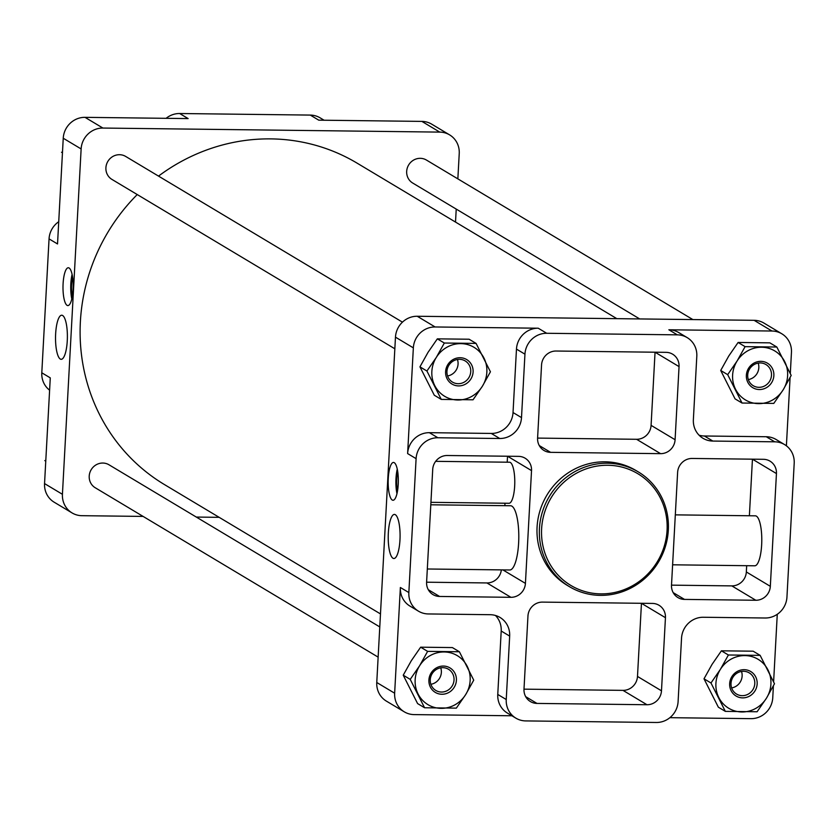 <?xml version="1.0" encoding="UTF-8"?>
<svg xmlns="http://www.w3.org/2000/svg" width="836" height="836" viewBox="0 0 836 836"><rect width="100%" height="100%" fill="white"/><g stroke="black" fill="none" stroke-linecap="round" stroke-linejoin="round"><path stroke-width="1.25" d="M504.86 505.675L504.986 503.22M507.212 462.203L507.536 456.247A14.275 13.585 120.9 0 0 507.536 456.226L531.529 470.616A14.275 13.585 120.9 0 0 525.112 458.201A14.275 13.585 120.9 0 0 518.55 456.362L447.218 455.505A14.275 13.585 120.9 0 0 432.714 469.435L426.6 582.201L486.918 582.943A14.275 13.585 120.9 0 0 501.349 569.88M58.729 221.718A21.412 20.377 120.9 0 0 49.052 238.887L41.8 372.793A21.412 20.377 120.9 0 0 49.606 390.182M324.086 120.227L320.136 117.855A21.412 20.377 120.9 0 0 310.281 115.086L179.667 113.518A21.412 20.377 120.9 0 0 166.113 118.325M476.081 343.408L469.09 339.228L437.343 338.852L427.969 352.447L419.944 366.847L434.292 395.229L441.272 399.409L426.924 371.027L436.298 357.432L444.324 343.032L476.081 343.408L490.429 371.79L482.403 386.201L473.03 399.796L441.272 399.409M760.143 655.372L753.163 651.192L721.405 650.816L712.032 664.411L704.006 678.811L718.354 707.193L725.334 711.373L710.987 682.991L720.36 669.396L728.396 654.996L760.143 655.372L774.491 683.754L766.466 698.164L757.092 711.76L725.334 711.373M776.843 347.034L769.862 342.854L738.104 342.467L728.731 356.063L720.705 370.473L735.053 398.856L742.034 403.036L727.686 374.653L737.059 361.058L745.095 346.647L776.843 347.034L791.19 375.416L783.165 389.816L773.791 403.412L742.034 403.036M459.382 651.756L452.391 647.576L420.644 647.189L411.27 660.785L403.234 675.195L417.592 703.578L424.573 707.758L410.225 679.375L419.599 665.78L427.624 651.369L459.382 651.756L473.73 680.138L465.704 694.538L456.331 708.134L424.573 707.758M773.394 685.907L772.757 697.757A21.412 20.377 120.9 0 1 750.979 718.657L669.887 717.675M525.719 720.914L656.333 722.482A21.412 20.377 120.9 0 0 678.1 701.592L681.539 638.161A21.412 20.377 120.9 0 1 703.306 617.261L765.18 618.003A21.412 20.377 120.9 0 0 786.948 597.113L794.2 463.207A21.412 20.377 120.9 0 0 784.576 444.585A21.412 20.377 120.9 0 0 774.721 441.816L712.847 441.063A21.412 20.377 120.9 0 1 702.992 438.294A21.412 20.377 120.9 0 1 693.368 419.672L696.806 356.24A21.412 20.377 120.9 0 0 687.182 337.619A21.412 20.377 120.9 0 0 677.327 334.849L546.713 333.282A21.412 20.377 120.9 0 0 524.945 354.171L521.507 417.603A21.412 20.377 120.9 0 1 499.74 438.503L437.865 437.761A21.412 20.377 120.9 0 0 416.098 458.65L408.846 592.557A21.412 20.377 120.9 0 0 418.47 611.179A21.412 20.377 120.9 0 0 428.325 613.948L490.189 614.7A21.412 20.377 120.9 0 1 500.053 617.47A21.412 20.377 120.9 0 1 509.667 636.091L506.24 699.523A21.412 20.377 120.9 0 0 515.864 718.145A21.412 20.377 120.9 0 0 525.719 720.914M511.914 715.773L414.123 714.602A21.412 20.377 120.9 0 1 404.269 711.823A21.412 20.377 120.9 0 1 394.644 693.211L400.371 587.489A21.412 20.377 120.9 0 0 409.995 606.11L418.47 611.179M404.269 711.823L386.389 701.122A21.412 20.377 120.9 0 1 376.764 682.5L395.47 337.159A21.412 20.377 120.9 0 1 417.237 316.259L754.093 320.313A21.412 20.377 120.9 0 1 763.947 323.083L781.827 333.794A21.412 20.377 120.9 0 1 791.452 352.416L790.313 373.441M790.093 377.569L786.394 445.818M777.271 614.282L773.613 681.789M781.827 333.794A21.412 20.377 120.9 0 0 771.973 331.025L668.852 329.781L677.327 334.849M417.237 316.259L435.117 326.97L538.238 328.214A21.412 20.377 120.9 0 0 516.47 349.103L513.032 412.535L521.507 417.603M435.117 326.97A21.412 20.377 120.9 0 0 413.35 347.86L407.623 453.582L416.098 458.65M388.259 478.37A18.915 5.089 90.7 0 1 393.474 462.444A18.915 5.089 90.7 0 1 398.333 481.411A18.915 5.089 90.7 0 1 393.014 500.262A18.915 5.089 90.7 0 1 388.259 478.37M388.332 532.981A22.049 5.925 90.7 0 1 394.467 514.422A22.049 5.925 90.7 0 1 400.078 536.534A22.049 5.925 90.7 0 1 393.934 558.511A22.049 5.925 90.7 0 1 388.332 532.981M638.255 471.88L635.893 470.469A66.922 63.682 120.9 0 0 605.097 461.806A66.922 63.682 120.9 0 0 540.025 510.587A66.922 63.682 120.9 0 0 567.142 585.294L569.504 586.705A66.922 63.682 -59.1 0 1 549.242 496.584A66.922 63.682 -59.1 0 1 638.255 471.88A66.922 63.682 -59.1 0 1 665.372 546.587A66.922 63.682 -59.1 0 1 600.3 595.368A66.922 63.682 -59.1 0 1 569.504 586.705M550.579 452.339L660.576 453.655A14.275 13.585 120.9 0 0 675.091 439.726L679.051 366.607A14.275 13.585 120.9 0 0 672.635 354.192A14.275 13.585 120.9 0 0 666.062 352.343L556.065 351.026A14.275 13.585 120.9 0 0 541.55 364.956L537.59 438.074A14.275 13.585 120.9 0 0 544.006 450.489A14.275 13.585 120.9 0 0 550.579 452.339L539.283 445.567M523.994 689.157A14.275 13.585 120.9 0 0 530.411 701.571A14.275 13.585 120.9 0 0 536.984 703.421L646.98 704.738A14.275 13.585 120.9 0 0 661.485 690.808L665.446 617.689A14.275 13.585 120.9 0 0 659.029 605.274A14.275 13.585 120.9 0 0 652.467 603.425L542.47 602.108A14.275 13.585 120.9 0 0 527.955 616.038L523.994 689.157L622.977 690.369A14.275 13.585 120.9 0 0 637.492 676.439L641.452 603.32A14.275 13.585 120.9 0 0 641.452 603.299M671.507 585.148A14.275 13.585 120.9 0 0 677.923 597.562A14.275 13.585 120.9 0 0 684.496 599.402L755.817 600.258A14.275 13.585 120.9 0 0 770.332 586.329L776.445 473.563A14.275 13.585 120.9 0 0 770.029 461.159A14.275 13.585 120.9 0 0 763.456 459.309L692.135 458.452A14.275 13.585 120.9 0 0 677.62 472.382L671.507 585.148L731.824 585.89A14.275 13.585 120.9 0 0 746.339 571.96L746.673 565.69M426.6 582.201A14.275 13.585 120.9 0 0 433.017 594.605A14.275 13.585 120.9 0 0 439.59 596.455L510.911 597.312A14.275 13.585 120.9 0 0 525.426 583.382L531.529 470.616M380.485 613.927L164.577 484.65A187.369 178.298 -59.1 0 1 137.24 194.558M158.516 176.103A187.369 178.298 -59.1 0 1 357.076 163.135L616.832 318.662M457.856 178.862L459.236 153.5A21.412 20.377 120.9 0 0 449.611 134.878A21.412 20.377 120.9 0 0 439.757 132.109L102.901 128.054A21.412 20.377 120.9 0 0 81.134 148.944L62.428 494.295A21.412 20.377 120.9 0 0 72.053 512.917A21.412 20.377 120.9 0 0 81.907 515.687L143.123 516.418M196.303 517.066L219.168 517.338M455.515 222.073L456.226 209.084M449.611 134.878L431.731 124.177A21.412 20.377 120.9 0 0 421.877 121.398L439.757 132.109M49.052 238.887L57.527 243.955L63.243 138.243A21.412 20.377 120.9 0 1 85.021 117.343L188.131 118.587L179.667 113.518M310.281 115.086L318.756 120.165L421.877 121.398M63.097 283.676A18.915 5.089 90.7 0 1 68.312 267.75A18.915 5.089 90.7 0 1 73.171 286.727A18.915 5.089 90.7 0 1 67.852 305.579A18.915 5.089 90.7 0 1 63.097 283.676M55.646 333.794A22.049 5.925 90.7 0 1 61.77 315.224A22.049 5.925 90.7 0 1 67.382 337.336A22.049 5.925 90.7 0 1 61.247 359.313A22.049 5.925 90.7 0 1 55.646 333.794M72.053 512.917L54.173 502.206A21.412 20.377 120.9 0 1 44.548 483.584L50.275 377.872L41.8 372.793M378.144 657.138L95.22 487.743A13.386 12.739 -59.1 0 1 91.176 469.717A13.386 12.739 -59.1 0 1 108.973 464.774L379.774 626.916M639.697 318.934L412.691 183.021A13.386 12.739 -59.1 0 1 408.637 164.995A13.386 12.739 -59.1 0 1 426.433 160.052L692.877 319.582M394.843 348.79L111.919 179.395A13.386 12.739 -59.1 0 1 107.875 161.369A13.386 12.739 -59.1 0 1 125.672 156.436L402.45 322.153M784.576 444.585L776.111 439.506A21.412 20.377 120.9 0 0 766.246 436.737L704.382 435.995L712.847 441.063M699.084 435.211A21.412 20.377 120.9 0 0 704.382 435.995M687.182 337.619L678.717 332.55A21.412 20.377 120.9 0 0 668.852 329.781M407.623 453.582A21.412 20.377 120.9 0 1 429.39 432.682L491.265 433.435A21.412 20.377 120.9 0 0 513.032 412.535M495.487 615.484A21.412 20.377 120.9 0 1 501.203 631.013L497.765 694.444A21.412 20.377 120.9 0 0 507.389 713.066L515.864 718.145M45.761 461.159L44.81 460.584M62.46 152.81L61.509 152.246M403.234 675.195L410.225 679.375M420.644 647.189L427.624 651.369M419.599 665.78A28.549 27.17 -59.1 0 1 444.177 651.965A28.549 27.17 -59.1 0 1 467.23 666.355A28.549 27.17 -59.1 0 1 465.704 694.538A28.549 27.17 -59.1 0 1 441.126 708.353A28.549 27.17 -59.1 0 1 418.073 693.964A28.549 27.17 -59.1 0 1 419.599 665.78M441.889 694.256A14.275 13.585 -59.1 0 1 431.125 672.97A14.275 13.585 -59.1 0 1 454.941 673.252A14.275 13.585 -59.1 0 1 441.889 694.256M720.705 370.473L727.686 374.653M738.104 342.467L745.095 346.647M704.006 678.811L710.987 682.991M721.405 650.816L728.396 654.996M419.944 366.847L426.924 371.027M437.343 338.852L444.324 343.032M436.298 357.432A28.549 27.17 -59.1 0 1 460.876 343.627A28.549 27.17 -59.1 0 1 483.929 358.007A28.549 27.17 -59.1 0 1 482.403 386.201A28.549 27.17 -59.1 0 1 457.825 400.005A28.549 27.17 -59.1 0 1 434.772 385.626A28.549 27.17 -59.1 0 1 436.298 357.432M458.588 385.908A14.275 13.585 -59.1 0 1 447.824 364.621A14.275 13.585 -59.1 0 1 471.64 364.914A14.275 13.585 -59.1 0 1 458.588 385.908M735.534 389.242A28.549 27.17 120.9 0 0 758.586 403.631A28.549 27.17 120.9 0 0 783.165 389.816A28.549 27.17 120.9 0 0 784.69 361.622A28.549 27.17 120.9 0 0 761.638 347.243A28.549 27.17 120.9 0 0 737.059 361.058A28.549 27.17 120.9 0 0 735.534 389.242M759.349 389.534A14.275 13.585 -59.1 0 1 748.586 368.248A14.275 13.585 -59.1 0 1 772.401 368.53A14.275 13.585 -59.1 0 1 759.349 389.534M718.835 697.59A28.549 27.17 120.9 0 0 741.887 711.969A28.549 27.17 120.9 0 0 766.466 698.164A28.549 27.17 120.9 0 0 767.991 669.97A28.549 27.17 120.9 0 0 744.939 655.591A28.549 27.17 120.9 0 0 720.36 669.396A28.549 27.17 120.9 0 0 718.835 697.59M742.65 697.872A14.275 13.585 -59.1 0 1 731.887 676.585A14.275 13.585 -59.1 0 1 755.702 676.878A14.275 13.585 -59.1 0 1 742.65 697.872M458.18 383.703A12.341 11.746 -59.1 0 1 452.495 382.104A12.341 11.746 -59.1 0 1 448.765 365.478A12.341 11.746 -59.1 0 1 465.182 360.922A12.341 11.746 -59.1 0 1 470.187 374.706A12.341 11.746 -59.1 0 1 458.18 383.703M457.438 359.48A12.341 11.746 -59.1 0 1 447.573 375.96M742.243 695.667A12.341 11.746 -59.1 0 1 736.558 694.068A12.341 11.746 -59.1 0 1 732.827 677.442A12.341 11.746 -59.1 0 1 749.244 672.886A12.341 11.746 -59.1 0 1 754.25 686.659A12.341 11.746 -59.1 0 1 742.243 695.667M741.501 671.444A12.341 11.746 -59.1 0 1 731.636 687.923M758.942 387.319A12.341 11.746 -59.1 0 1 753.257 385.72A12.341 11.746 -59.1 0 1 749.526 369.094A12.341 11.746 -59.1 0 1 765.943 364.538A12.341 11.746 -59.1 0 1 770.949 378.321A12.341 11.746 -59.1 0 1 758.942 387.319M758.2 363.096A12.341 11.746 -59.1 0 1 748.335 379.575M441.481 692.041A12.341 11.746 -59.1 0 1 435.796 690.442A12.341 11.746 -59.1 0 1 432.066 673.816A12.341 11.746 -59.1 0 1 448.483 669.26A12.341 11.746 -59.1 0 1 453.488 683.043A12.341 11.746 -59.1 0 1 441.481 692.041M440.739 667.828A12.341 11.746 -59.1 0 1 430.874 684.297M435.66 461.336L509.5 462.224A20.524 5.518 90.7 0 1 514.777 482.811A20.524 5.518 90.7 0 1 509.009 503.272L430.927 502.331M430.791 504.787L510.545 505.749A32.123 8.632 90.7 0 1 518.79 537.966A32.123 8.632 90.7 0 1 509.772 569.985L427.321 568.992M675.321 514.861L755.368 515.833A24.986 6.719 90.7 0 1 761.784 540.892A24.986 6.719 90.7 0 1 754.762 565.794L672.614 564.802M749.38 515.76L752.442 459.194A14.275 13.585 120.9 0 0 752.442 459.173L776.445 473.563M537.59 438.095L636.572 439.287A14.275 13.585 120.9 0 0 651.087 425.357L655.048 352.238A14.275 13.585 120.9 0 0 655.048 352.217L679.051 366.607M600.865 593.884A65.135 61.979 -59.1 0 1 551.76 496.762A65.135 61.979 -59.1 0 1 660.409 498.068A65.135 61.979 -59.1 0 1 600.865 593.884M396.964 493.679A18.915 5.089 90.7 0 1 395.992 478.464A18.915 5.089 90.7 0 1 397.257 469.121M397.466 491.296A16.062 4.316 90.7 0 1 396.745 478.913A16.062 4.316 90.7 0 1 397.696 471.514M71.802 298.995A18.915 5.089 90.7 0 1 70.83 283.77A18.915 5.089 90.7 0 1 72.095 274.427M72.304 296.613A16.062 4.316 90.7 0 1 71.582 284.219A16.062 4.316 90.7 0 1 72.533 276.82M754.093 320.313L771.973 331.025M538.238 328.214L546.713 333.282M395.47 337.159L413.35 347.86M376.764 682.5L394.644 693.211M400.371 587.489L408.846 592.557M85.021 117.343L102.901 128.054M63.243 138.243L81.134 148.944M44.548 483.584L62.428 494.295M766.246 436.737L774.721 441.816M516.47 349.103L524.945 354.171M491.265 433.435L499.74 438.503M429.39 432.682L437.865 437.761M497.765 694.444L506.24 699.523M501.203 631.013L509.667 636.091M486.918 582.943L510.911 597.312M428.283 589.693L439.59 596.455M502.896 569.901L525.426 583.382M673.199 592.64L684.496 599.402M731.824 585.89L755.817 600.258M746.339 571.96L770.332 586.329M525.677 696.649L536.984 703.421M622.977 690.369L646.98 704.738M637.492 676.439L661.485 690.808M641.452 603.32L665.446 617.689M636.572 439.287L660.576 453.655M651.087 425.357L675.091 439.726"/></g></svg>

